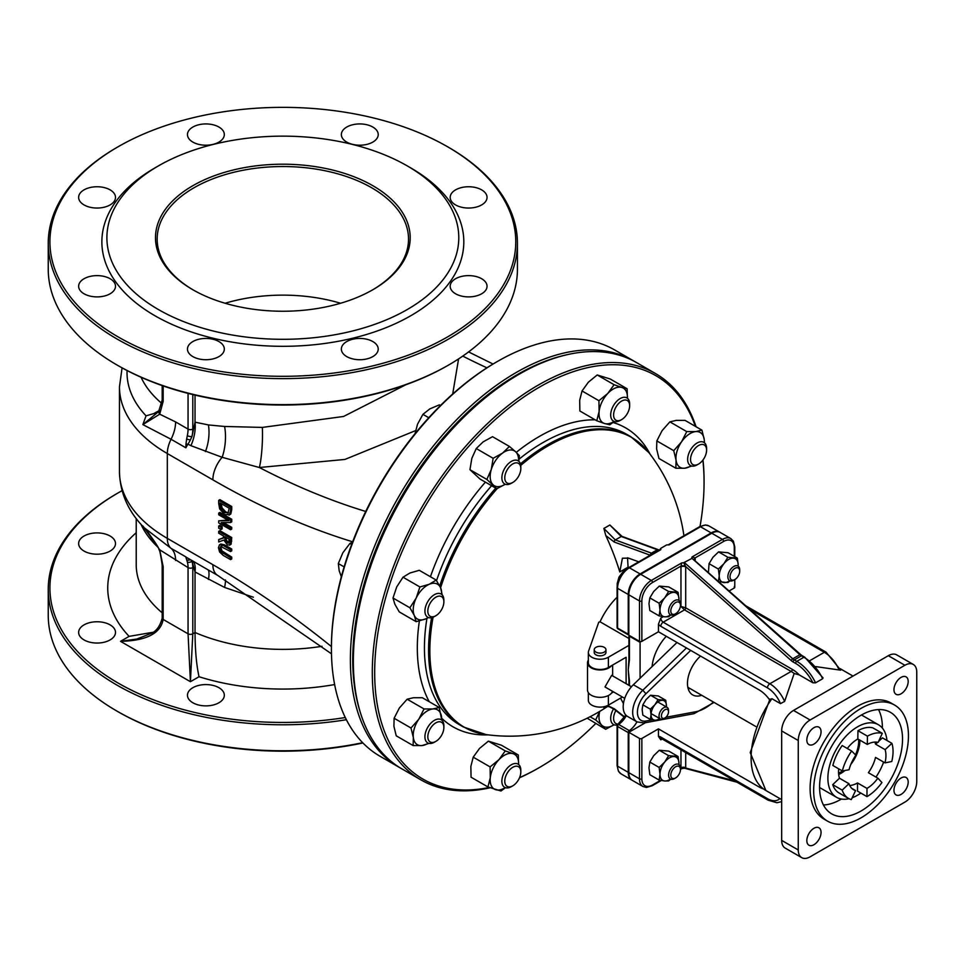 <?xml version="1.0" encoding="UTF-8"?>
<svg xmlns="http://www.w3.org/2000/svg" width="965" height="965" viewBox="0 0 965 965"><rect width="100%" height="100%" fill="white"/><g stroke="black" fill="none" stroke-linecap="round" stroke-linejoin="round"><path stroke-width="1.45" d="M839.116 669.951L840.696 670.144L826.004 652.123A3.353 1.93 120 0 0 824.327 652.292A25.138 14.511 60 0 1 839.116 669.951L815.678 666.598M771.904 698.696A71.326 41.181 -60 0 0 765.86 790.492L750.215 752.579L769.974 698.998L769.612 699.878L771.904 698.696L780.468 703.63L784.605 701.422L794.171 673.486L799.285 674.921L812.928 682.798L815.558 682.834L822.663 678.733L822.409 677.333M913.276 664.439L896.69 654.861A16.755 9.674 120 0 0 888.319 655.693L793.52 710.421A16.755 9.674 120 0 0 781.674 730.939L781.674 840.394A16.755 9.674 120 0 0 785.148 848.066L801.734 857.644A16.755 9.674 120 0 0 810.105 856.824L904.905 802.096A16.755 9.674 120 0 0 916.75 781.566L916.75 672.11A16.755 9.674 120 0 0 913.276 664.439A16.755 9.674 120 0 0 904.905 665.271L810.105 719.999A16.755 9.674 120 0 0 798.26 740.517L798.26 849.972A16.755 9.674 120 0 0 801.734 857.644M908.451 735.74A67.031 38.697 120 0 0 894.579 705.053A67.031 38.697 120 0 0 827.548 743.75A67.031 38.697 120 0 0 827.548 821.143A67.031 38.697 120 0 0 879.199 803.182A67.031 38.697 120 0 0 908.451 735.74M827.548 821.143L823.989 819.092A67.031 38.697 -60 0 1 823.989 741.699A67.031 38.697 -60 0 1 891.021 703.002L894.579 705.053M819.587 787.042A58.648 33.859 -60 0 1 845.195 728.02A58.648 33.859 -60 0 1 890.381 712.303A58.648 33.859 -60 0 1 890.381 780.034A58.648 33.859 -60 0 1 831.734 813.893A58.648 33.859 -60 0 1 819.587 787.042M851.842 788.429L855.581 790.588A26.815 15.476 -60 0 1 853.579 789.732A26.815 15.476 -60 0 1 848.959 783.689L842.192 790.13A36.863 21.278 120 0 0 848.549 798.441A36.863 21.278 120 0 0 851.299 799.611L855.581 790.588M848.549 798.441L839.08 792.977A36.863 21.278 -60 0 1 832.711 784.666L842.192 790.13M832.711 784.666L839.478 778.224L848.959 783.689M874.785 742.061A26.815 15.476 -60 0 1 875.641 744.184L885.11 749.648A26.815 15.476 -60 0 1 885.014 762.869L875.532 757.404A26.815 15.476 -60 0 1 868.379 772.7L877.861 778.176A26.815 15.476 -60 0 1 866.98 788.405L866.98 796.62A36.863 21.278 120 0 0 881.938 782.543L877.861 778.176M866.98 788.405L857.511 782.941L857.511 791.143L866.98 796.62M842.336 770.951L849.055 769.744A26.815 15.476 -60 0 1 855.846 755.245L851.661 751.011A36.863 21.278 120 0 0 842.336 770.951L832.855 765.474A36.863 21.278 -60 0 1 842.18 745.535L851.661 751.011M875.641 744.184L877.692 742.266M878.548 741.47L882.432 737.851L891.913 743.327L885.11 749.648M885.014 762.869L891.781 761.506A36.863 21.278 120 0 0 891.913 743.327M847.294 748.49A26.815 15.476 -60 0 1 857.837 738.973L857.957 730.686A36.863 21.278 -60 0 1 872.83 727.851L882.312 733.316A36.863 21.278 120 0 0 867.439 736.162L867.318 744.437A26.815 15.476 -60 0 1 878.126 742.375L882.312 733.316M857.957 730.686L867.439 736.162M857.837 738.973L867.318 744.437M839.478 778.224A26.815 15.476 -60 0 1 838.549 771.988A26.815 15.476 -60 0 1 838.73 768.864M857.511 782.941A26.815 15.476 -60 0 1 849.707 785.498M838.682 774.497A26.815 15.476 120 0 0 845.026 770.468M850.816 764.425A26.815 15.476 120 0 0 859.875 740.143M886.968 740.469A41.893 24.185 120 0 0 878.452 724.763A41.893 24.185 120 0 0 836.558 748.949A41.893 24.185 120 0 0 836.558 797.319A41.893 24.185 120 0 0 849.043 798.706M852.167 797.766A41.893 24.185 120 0 0 860.864 793.085M875.991 777.09A41.893 24.185 120 0 0 883.638 762.073M836.558 797.319L819.973 787.754A41.893 24.185 -60 0 1 819.587 787.524M861.48 714.969A41.893 24.185 -60 0 1 861.866 715.186L878.452 724.763M806.824 739.998A10.048 5.802 -60 0 1 811.215 729.878A10.048 5.802 -60 0 1 818.971 727.188A10.048 5.802 -60 0 1 818.971 738.792A10.048 5.802 -60 0 1 808.911 744.594A10.048 5.802 -60 0 1 806.824 739.998M823.447 804.979A58.648 33.859 120 0 0 841.432 799.056M882.384 728.117A58.648 33.859 120 0 0 878.524 709.577M806.824 840.611A10.048 5.802 -60 0 1 811.215 830.491A10.048 5.802 -60 0 1 818.971 827.801A10.048 5.802 -60 0 1 818.971 839.405A10.048 5.802 -60 0 1 808.911 845.207A10.048 5.802 -60 0 1 806.824 840.611M893.964 790.299A10.048 5.802 -60 0 1 898.355 780.19A10.048 5.802 -60 0 1 906.099 777.488A10.048 5.802 -60 0 1 906.099 789.105A10.048 5.802 -60 0 1 896.051 794.907A10.048 5.802 -60 0 1 893.964 790.299M893.964 689.686A10.048 5.802 -60 0 1 898.355 679.577A10.048 5.802 -60 0 1 906.099 676.875A10.048 5.802 -60 0 1 906.099 688.491A10.048 5.802 -60 0 1 896.051 694.293A10.048 5.802 -60 0 1 893.964 689.686M858.621 739.419A25.138 14.511 -60 0 1 855.46 754.859M842.65 770.89A25.138 14.511 -60 0 1 838.573 773.17M763.399 788.875A25.138 14.511 60 0 1 759.166 787.03L658.444 728.877L641.858 738.454A1.677 0.965 180 0 1 639.493 738.454L639.493 778.827A1.677 0.965 0 0 0 641.858 778.827L641.858 738.454M734.775 556.624L734.775 546.926L733.364 541.136L730.807 538.567L720.143 532.415A16.755 9.674 120 0 0 711.772 533.247L640.676 574.296A16.755 9.674 120 0 0 628.83 594.814L628.83 635.187L639.493 641.351A1.677 0.965 0 0 0 641.858 641.351L658.444 631.773L759.166 689.915A25.138 14.511 60 0 1 769.491 699.697M658.444 631.773L658.444 624.198L660.82 618.082A3.353 1.93 60 0 0 663.184 622.196A3.353 1.93 120 0 0 660.82 626.297L767.452 687.864A21.785 12.581 60 0 1 780.468 703.63M668.516 711.796L668.516 710.421A6.707 3.872 120 0 0 667.129 707.357A6.707 3.872 120 0 0 661.966 709.154A6.707 3.872 120 0 0 659.035 715.897A6.707 3.872 120 0 0 660.422 718.961A6.707 3.872 120 0 0 663.775 718.635L664.957 717.948A5.03 2.907 -60 0 1 661.411 715.897A5.03 2.907 -60 0 1 664.957 709.745A5.03 2.907 -60 0 1 668.516 711.796A5.03 2.907 -60 0 1 664.957 717.948M799.285 674.921A26.815 15.476 -120 0 0 792.337 669.396L685.705 607.829L680.964 606.454L684.511 609.88L791.155 671.447A25.138 14.511 60 0 1 794.171 673.486M661.254 738.49A3.353 1.93 60 0 0 660.82 739.829L658.444 736.452L658.444 728.877M701.724 695.295A25.138 14.511 -60 0 1 692.677 694.909A25.138 14.511 -60 0 1 687.478 683.401A25.138 14.511 -60 0 1 700.542 656.067M695.174 560.894L695.174 558.663A3.353 1.93 0 0 0 694.209 559.917M695.174 558.663L695.114 557.903A3.353 2.244 -9.8 0 0 694.185 559.833A3.353 2.244 -9.8 0 0 694.185 559.845A3.353 2.244 -9.8 0 0 694.233 560.05M711.772 533.247L722.435 539.399A1.677 0.965 60 0 1 723.617 541.449L695.114 557.903L692.062 556.938L691.712 558.059L695.041 561.039M729.082 590.99L734.281 587.987A1.677 0.965 0 0 0 734.775 587.299L734.775 579.591M784.605 701.422A25.138 14.511 -120 0 0 769.829 683.763L663.184 622.196L684.511 609.88A1.677 0.965 120 0 0 685.705 607.829L685.705 566.865A3.353 1.93 0 0 0 680.964 566.865L680.964 606.454L680.313 606.828M691.712 558.059L799.876 654.692A8.383 4.837 -120 0 0 801.42 655.814L794.304 659.915A8.383 4.837 60 0 1 792.772 658.793A1.677 0.688 131.6 0 0 791.276 660.627L685.608 566.491A3.353 1.556 8.2 0 0 681.025 566.045L680.964 566.865M685.608 566.491L683.654 562.716L681.712 562.909L681.025 566.045L652.521 582.498A15.078 8.709 -60 0 0 641.858 600.966L641.858 641.351M680.964 749.853L680.964 767.79A3.353 1.93 180 0 1 685.705 767.79L685.705 752.591M680.964 767.79L681.025 768.538A3.353 2.244 170.2 0 1 685.608 768.007L734.618 780.83M683.654 767.947L685.608 768.007L683.654 767.947M645.428 722.713L628.83 732.302L639.493 738.454M691.628 558.554L683.654 562.716M628.83 772.675A16.755 9.674 120 0 0 632.292 780.347L642.955 786.499A16.755 9.674 120 0 1 639.493 778.827L628.83 772.675L628.83 732.302M605.96 649.71L605.96 652.449A5.862 3.39 180 0 1 602.329 655.573A5.862 3.39 180 0 1 595.948 654.849A5.862 3.39 180 0 1 594.223 652.449L594.223 649.71A5.862 3.39 0 0 0 595.948 652.111A5.862 3.39 0 0 0 602.329 652.847A5.862 3.39 0 0 0 605.96 649.71A5.862 3.39 0 0 0 600.085 646.333A5.862 3.39 0 0 0 594.223 649.71M676.984 642.473L633.342 684.752A20.941 12.099 120 0 0 627.527 716.428L637.009 721.892A20.941 12.099 120 0 1 642.823 690.216L645.935 693.751L690.699 650.398M688.238 688.913A25.138 14.511 120 0 0 689.879 688.455M624.729 698.358L604.971 686.947L611.665 675.343L631.436 686.754M628.927 638.468L600.049 621.798A173.483 100.155 0 0 1 598.746 622.244L588.59 651.098A11.725 6.767 0 0 0 588.361 652.449L588.361 662.714A11.725 6.767 -0 0 0 595.598 668.962A11.725 6.767 -0 0 0 608.384 667.503L611.569 665.657A12.569 7.262 180 0 1 597.48 669.807A12.569 7.262 180 0 1 587.516 662.714A12.569 7.262 180 0 1 588.361 660.108M587.516 662.714L587.516 690.072A12.569 7.262 0 0 0 597.48 697.176A12.569 7.262 0 0 0 611.569 693.027A12.569 7.262 180 0 0 612.486 691.29M611.569 665.657L626.104 657.262L626.104 683.678M613.535 691.893L611.569 693.027M622.413 697.02L608.384 705.125A11.725 6.767 180 0 1 595.598 706.597A11.725 6.767 180 0 1 588.361 700.337L588.361 692.677M629.421 685.584L629.421 680.916A1.677 0.965 180 0 1 628.927 680.241L628.239 669.722L628.927 659.216A1.677 0.965 0 0 0 629.421 659.891L629.421 636.2A16.755 9.674 120 0 0 629.409 635.525M588.361 652.449A11.725 6.767 0 0 0 595.598 658.709A11.725 6.767 0 0 0 608.384 657.237L628.927 645.38M600.049 621.798A50.264 29.022 -60 0 1 617.081 597.202M628.83 635.054A1.677 0.965 -60 0 1 628.577 634.982A1.677 0.965 -60 0 1 628.239 634.21L628.239 594.476A16.755 9.674 -60 0 1 640.085 573.946L711.169 532.909A16.755 9.674 -60 0 1 719.552 532.077A16.755 9.674 -60 0 1 719.842 532.258M640.085 678.214L640.085 642.352A16.755 9.674 120 0 0 640.06 641.568M632.003 780.166A16.755 9.674 -60 0 1 631.701 780.01A16.755 9.674 -60 0 1 628.239 772.338L628.239 732.592A1.677 0.965 -60 0 1 629.313 730.614A16.755 9.674 120 0 0 636.948 721.856M652.075 666.598A33.51 19.348 -60 0 1 666.284 636.297M660 550.134L660.82 548.301L666.743 544.875L669.107 544.875L700.506 526.745A16.755 9.674 -60 0 1 708.889 525.913L719.552 532.077M605.815 535.599L614.331 542.077A1.677 1.122 -69.9 0 1 615.296 539.918A169.744 78.792 -8.3 0 0 621.219 536.492A1.677 1.122 110.1 0 1 622.015 536.395L609.856 524.984L621.219 536.492L657.346 549.736A16.755 9.674 -120 0 0 658.938 550.183M638.734 561.847L628.553 558.12L622.413 558.228L619.783 571.919A171.517 79.612 -8.3 0 0 628.082 567.131L627.54 557.794M629.421 680.916L628.239 669.722L629.421 659.891M629.313 730.614L618.649 724.45A1.677 0.881 -124.3 0 0 617.805 724.365A1.677 1.677 0 0 0 617.081 725.752A1.677 0.965 0 0 0 617.564 726.44A1.677 0.965 -60 0 1 618.649 724.45A16.755 9.674 120 0 0 626.345 715.572M628.927 680.241A1.677 0.965 180 0 1 628.927 680.228A1.677 0.965 180 0 1 628.927 680.192L628.927 685.307M604.79 706.537L603.873 707.695L607.178 706.428L609.192 706.657L614.452 709.408M620.519 698.117L623.438 703.606M650.434 555.092A1.677 1.122 -69.9 0 1 651.423 553.15L615.296 539.918L603.873 528.434L605.803 535.587A175.847 101.53 -120 0 1 619.783 571.919M660.253 549.423L628.577 567.71A1.677 0.965 60 0 1 629.421 567.794L660.82 549.664L660.82 548.301M497.301 361.537L496.119 362.225A232.915 134.473 120 0 0 331.417 647.491L331.417 648.854A234.591 135.438 -60 0 1 497.301 361.537A234.591 135.438 -60 0 1 614.596 349.921L633.559 360.862A234.591 135.438 120 0 0 452.778 423.719A234.591 135.438 120 0 0 350.379 659.807A234.591 135.438 120 0 0 398.967 767.199A234.591 135.438 120 0 0 400.463 768.031M431.62 617.684A167.572 96.741 120 0 0 463.284 726.934L485.986 734.57A167.319 96.609 -60 0 1 485.962 734.57A167.319 96.609 -60 0 1 433.08 617.214M441.632 594.368A20.108 11.604 120 0 0 440.583 587.745A20.108 11.604 120 0 0 429.304 584.247A20.108 11.604 120 0 0 416.168 598.095A20.108 11.604 120 0 0 414.299 615.453L409.896 607.769L416.168 598.095L419.908 586.961L429.304 584.247L436.18 580.062L440.583 587.745A167.319 96.609 -60 0 1 497.228 488.555M520.738 465.395A167.319 96.609 -60 0 1 648.794 452.501A167.319 96.609 -60 0 1 648.818 452.537L630.845 436.699A167.572 96.741 120 0 0 547.071 444.998A167.572 96.741 120 0 0 520.412 463.888M489.279 787.452A232.915 134.473 -60 0 1 374.673 672.46A232.915 134.473 -60 0 1 512.62 405.155A232.915 134.473 -60 0 1 695.379 426.349M702.87 460.124A232.915 134.473 -60 0 1 704.064 482.283A232.915 134.473 -60 0 1 700.023 526.468M595.719 723.533A232.915 134.473 -60 0 1 539.375 767.549A232.915 134.473 -60 0 1 519.58 777.597M704.064 482.283L704.064 480.92A234.591 135.438 120 0 0 703.015 459.943M696.054 426.747A234.591 135.438 120 0 0 655.476 373.527A234.591 135.438 120 0 0 474.708 436.373A234.591 135.438 120 0 0 372.297 672.46A234.591 135.438 120 0 0 420.885 779.853A234.591 135.438 120 0 0 490.111 787.766M519.484 777.802A234.591 135.438 120 0 0 538.181 768.224L539.375 767.549M420.885 779.853L401.935 768.9A234.591 135.438 -60 0 1 353.347 661.508A234.591 135.438 -60 0 1 519.218 374.191A234.591 135.438 -60 0 1 636.526 362.575L655.476 373.527M353.347 661.508L353.347 660.144A232.915 134.473 120 0 1 518.036 374.878L519.218 374.191M635.03 361.742A234.591 135.438 120 0 0 633.559 360.862M360.162 711.941A232.915 134.473 -60 0 1 352.756 659.807A232.915 134.473 -60 0 1 566.31 354.891M398.967 767.199L380.005 756.246A234.591 135.438 -60 0 1 331.417 648.854M223.156 545.454L219.55 544.67L218.452 547.674L219.55 551.956L223.156 555.357L230.551 559.616L230.551 557.806L220.768 551.57L219.803 548.458L220.768 546.48L230.551 551.534L230.551 549.724L223.156 545.454L224.35 544.767L231.745 549.037L230.551 549.724M221.95 545.792L220.985 547.77L221.95 550.882L231.745 557.119L230.551 557.806M231.745 557.119L231.745 558.94L230.551 559.616M220.732 543.995L224.35 544.767M231.745 549.037L231.745 550.858L230.551 551.534M228.922 520.702L218.705 520.859L218.705 522.897L230.551 529.737L230.551 528.048L221.178 522.632L230.551 522.535L230.551 519.954L218.705 513.115L218.705 514.803L228.922 520.702M223.506 522.608L231.745 527.36L230.551 528.048M231.745 527.36L231.745 529.061L230.551 529.737M227.8 520.051L218.705 520.859M230.551 519.954L231.745 519.267L219.887 512.427L218.705 513.115M231.745 519.267L231.745 521.848L230.551 522.535M230.551 510.304L230.551 507.192L218.705 500.353L218.705 503.501L219.658 508.893L224.616 514.55L229.61 514.659L230.551 510.304L231.745 509.617L230.804 513.971L228.97 515.201L230.804 513.971M218.705 500.353L219.887 499.665L231.745 506.504L231.745 509.617M231.745 506.504L230.551 507.192M221.25 503.633L222.047 507.892L225.822 511.981L228.488 512.789M222.047 507.892L220.852 508.579L220.068 502.958L229.188 508.217L227.969 513.259M228.476 512.813L224.64 512.668L220.852 508.579M223.422 538L218.705 539.592L218.705 541.956L223.868 540.062L227.342 544.911L229.935 544.863L230.551 538.205L218.705 531.365L218.705 533.187L223.422 535.913L223.422 538M229.525 545.213L231.118 544.176L229.525 545.213M228.789 542.993L227.209 542.945L225.352 541.088L224.736 536.673L229.188 539.242L228.584 543.162M225.919 537.348L226.534 540.412L225.352 541.088M226.534 540.412L228.403 542.258L229.972 542.306M218.705 531.365L219.887 530.69L231.745 537.529L231.118 544.176M223.422 537.71L218.705 539.592M231.745 537.529L230.551 538.205M218.705 528.217L220.973 529.532L220.973 527.336L218.705 526.021L218.705 528.217M218.705 526.021L219.887 525.346L222.155 526.649L222.155 528.844L220.973 529.532M222.155 526.649L220.973 527.336M415.613 430.607L344.903 459.437L259.368 467.518L222.143 457.301L190.925 445.673A28.492 15.79 107.2 0 0 195.039 422.163L191.999 436.409A3.353 1.351 -168.2 0 1 187.343 435.649A28.492 16.441 120 0 0 188.054 429.099A3.353 1.93 0 0 0 192.795 429.099A31.833 18.383 -60 0 1 191.999 436.409L190.419 439.847A3.353 0.82 -168.5 0 1 186.655 439.015L187.343 435.649M185.956 444.081L185.871 447.82A23.462 13.546 -60 0 1 187.958 444.153L185.956 444.081L186.655 439.015M190.925 445.673L187.958 444.153A28.492 16.441 120 0 0 190.419 439.847M159.527 410.668A3.353 2.642 34.5 0 0 159.322 410.921A3.353 2.642 34.5 0 0 159.322 410.933A3.353 2.642 34.5 0 0 159.708 414.19L142.856 424.612L159.201 411.114M158.513 411.971L162.192 399.956A3.353 1.93 -0 0 0 162.192 399.968A3.353 1.93 -0 0 0 163.169 401.331L159.708 414.19L175.606 421.922A28.492 16.441 -60 0 1 171.058 439.268L142.856 424.612L146.053 415.831L153.749 413.611L159.708 410.318M365.747 511.462A837.837 483.73 -120 0 1 259.368 467.518A28.492 3.908 92.8 0 0 262.335 427.411L343.552 416.47L405.795 384.77M458.58 358.908L452.681 394.034M195.039 395.107L195.039 422.163L208.416 424.938L224.58 426.47L262.335 427.411M448.725 364.963L447.543 365.639A232.915 134.473 180 0 1 118.14 365.651A232.915 134.473 180 0 1 118.14 365.639L116.958 364.963A234.591 135.438 0 0 0 448.725 364.963A234.591 135.438 0 0 0 517.433 269.187L517.433 243.192A234.591 135.438 180 0 1 372.623 368.328A234.591 135.438 180 0 1 116.958 338.968A234.591 135.438 180 0 1 48.25 243.192A234.591 135.438 180 0 1 116.958 147.428L118.14 146.74A232.915 134.473 0 0 0 118.14 336.918A232.915 134.473 0 0 0 447.543 336.918A232.915 134.473 0 0 0 447.543 146.74A232.915 134.473 0 0 0 118.14 146.74M340.585 303.251A125.679 72.556 0 0 0 225.098 303.251M192.795 289.717A127.356 73.521 180 0 1 192.795 289.705A127.356 73.521 180 0 1 192.795 185.726A127.356 73.521 180 0 1 372.888 185.726A127.356 73.521 180 0 1 372.9 289.705A127.356 73.521 180 0 1 192.795 289.717M372.297 290.055A125.679 72.556 0 0 0 408.521 239.091A125.679 72.556 0 0 0 282.841 166.535A125.679 72.556 0 0 0 157.162 239.091A125.679 72.556 0 0 0 193.386 290.055M158.429 309.548A175.944 101.578 0 0 0 407.254 309.548A175.944 101.578 0 0 0 407.254 165.896A175.944 101.578 0 0 0 158.429 165.896A175.944 101.578 0 0 0 158.429 309.548M447.543 146.74L448.725 147.428A234.591 135.438 180 0 1 517.433 243.192M48.25 243.192L48.25 269.187A234.591 135.438 0 0 0 116.958 364.963L118.14 365.651M407.254 165.896L410.813 167.946A180.974 104.485 180 0 1 410.813 315.712A180.974 104.485 180 0 1 154.883 315.712A180.974 104.485 180 0 1 154.87 167.946L158.429 165.896M84.039 204.93A18.431 10.639 180 0 1 78.635 197.403A18.431 10.639 180 0 1 97.067 186.752A18.431 10.639 180 0 1 115.498 197.403A18.431 10.639 180 0 1 104.123 207.234A18.431 10.639 180 0 1 84.039 204.93M192.855 142.096A18.431 10.639 180 0 1 187.463 134.569A18.431 10.639 180 0 1 205.895 123.93A18.431 10.639 180 0 1 224.326 134.569A18.431 10.639 180 0 1 212.951 144.4A18.431 10.639 180 0 1 192.855 142.096M346.761 142.096A18.431 10.639 180 0 1 341.357 134.569A18.431 10.639 180 0 1 359.788 123.93A18.431 10.639 180 0 1 378.22 134.569A18.431 10.639 180 0 1 366.845 144.4A18.431 10.639 180 0 1 346.761 142.096M455.589 204.93A18.431 10.639 180 0 1 450.185 197.403A18.431 10.639 180 0 1 468.616 186.752A18.431 10.639 180 0 1 487.048 197.403A18.431 10.639 180 0 1 475.673 207.234A18.431 10.639 180 0 1 455.589 204.93M455.589 293.782A18.431 10.639 180 0 1 450.185 286.255A18.431 10.639 180 0 1 468.616 275.616A18.431 10.639 180 0 1 487.048 286.255A18.431 10.639 180 0 1 475.673 296.086A18.431 10.639 180 0 1 455.589 293.782M346.761 356.604A18.431 10.639 180 0 1 341.357 349.077A18.431 10.639 180 0 1 359.788 338.438A18.431 10.639 180 0 1 378.22 349.077A18.431 10.639 180 0 1 366.845 358.908A18.431 10.639 180 0 1 346.761 356.604M192.855 356.604A18.431 10.639 180 0 1 187.463 349.077A18.431 10.639 180 0 1 205.895 338.438A18.431 10.639 180 0 1 224.326 349.077A18.431 10.639 180 0 1 212.951 358.908A18.431 10.639 180 0 1 192.855 356.604M84.039 293.782A18.431 10.639 180 0 1 78.635 286.255A18.431 10.639 180 0 1 97.067 275.616A18.431 10.639 180 0 1 115.498 286.255A18.431 10.639 180 0 1 104.123 296.086A18.431 10.639 180 0 1 84.039 293.782M192.964 561.123A28.492 11.87 -61 0 1 195.039 571.968L191.999 561.22A3.353 2.376 164.7 0 1 187.343 561.895A28.492 16.441 -60 0 1 188.054 567.613A3.353 1.93 0 0 0 192.795 567.613A31.833 18.383 120 0 0 191.999 561.22L190.588 559.748M158.948 549.616C159.587 549.338 160.672 554.549 162.192 565.273A3.353 1.93 0 0 0 162.192 565.273A3.353 1.93 0 0 0 162.192 565.285A3.353 1.93 0 0 0 163.169 566.648L159.708 549.797L142.856 525.949L148.972 533.742C156.053 543.5 159.382 548.795 158.948 549.628A3.353 0.724 -21 0 0 158.948 549.628A3.353 0.724 -21 0 0 158.948 549.616A3.353 0.724 -21 0 0 159.708 549.797L188.054 567.613L188.054 633.812L190.419 681.7L192.795 633.812L192.795 567.613M187.813 558.144A3.353 3.233 167 0 1 185.956 557.541L187.343 561.895M331.478 653.812L217.728 575.417L186.993 557.673A23.462 13.546 120 0 1 185.871 556.889L185.956 557.541M144.666 528.325L149.153 533.79M253.349 597.214L224.58 587.432L195.039 571.968L195.039 632.509L192.795 633.812A3.353 1.93 0 0 1 188.054 633.812L163.169 619.446A3.353 1.93 0 0 1 162.192 618.082A3.353 1.93 0 0 0 162.192 618.082C160.094 626.285 156.246 631.448 150.673 633.559L136.837 639.035L120.516 641.339C146.378 640.76 160.588 633.462 163.169 619.446L163.169 566.648M175.606 560.436A28.492 16.441 120 0 0 171.058 548.337L144.002 527.553C128.14 511.39 119.962 492.765 119.467 471.68A163.375 94.329 180 0 0 167.319 538.374L167.319 453.55A163.375 94.329 180 0 1 119.467 386.856L122.073 367.858M136.222 532.704A175.111 101.096 0 0 0 129.105 636.369L152.651 632.34M322.008 646.297A146.62 84.655 180 0 1 195.039 632.509C195.111 650.096 196.438 664.837 199.019 676.73A175.111 101.096 0 0 0 334.638 684.547M345.289 717.526A232.915 134.473 180 0 1 118.14 683.063A232.915 134.473 180 0 1 118.14 492.886A232.915 134.473 180 0 1 122.073 490.678M84.039 639.928A18.431 10.639 180 0 1 78.635 632.401A18.431 10.639 180 0 1 97.067 621.762A18.431 10.639 180 0 1 115.498 632.401A18.431 10.639 180 0 1 104.123 642.232A18.431 10.639 180 0 1 84.039 639.928M192.855 702.761A18.431 10.639 180 0 1 187.463 695.234A18.431 10.639 180 0 1 205.895 684.583A18.431 10.639 180 0 1 224.326 695.234A18.431 10.639 180 0 1 212.951 705.065A18.431 10.639 180 0 1 192.855 702.761M84.039 551.075A18.431 10.639 180 0 1 78.635 543.548A18.431 10.639 180 0 1 97.067 532.909A18.431 10.639 180 0 1 115.498 543.548A18.431 10.639 180 0 1 104.123 553.379A18.431 10.639 180 0 1 84.039 551.075M362.659 742.7A234.591 135.438 180 0 1 116.958 711.109L118.14 711.796A232.915 134.473 0 0 0 362.937 742.978M118.14 711.796L116.958 711.109A234.591 135.438 180 0 1 48.25 615.344L48.25 589.35A234.591 135.438 0 0 0 116.958 685.114A234.591 135.438 0 0 0 346.387 719.721M118.14 492.886L116.958 493.573A234.591 135.438 0 0 0 48.25 589.35M509.423 446.445L515.684 451.825A20.108 11.604 120 0 0 502.548 453.104L509.423 446.445L492.524 436.687L483.115 441.886L476.252 448.544L471.825 458.375L469.943 469.69L479.931 478.978L496.818 488.724L486.843 479.436L491.257 469.605L493.139 458.291L502.548 453.104A20.108 11.604 120 0 0 491.257 469.605A20.108 11.604 120 0 0 493.103 484.816A20.108 11.604 120 0 0 505.226 484.225L496.818 488.724M518.579 461.089A20.108 11.604 120 0 0 515.684 451.825L519.399 455.733L518.808 461.27M486.843 479.436L469.943 469.69M493.139 458.291L476.252 448.544M520.823 468.544L520.823 466.867A13.401 7.744 120 0 0 518.048 460.727A13.401 7.744 120 0 0 507.723 464.322A13.401 7.744 120 0 0 501.872 477.808A13.401 7.744 120 0 0 504.647 483.947A13.401 7.744 120 0 0 511.341 483.284L512.801 482.44A11.351 6.55 -60 0 1 504.779 477.808A11.351 6.55 -60 0 1 512.801 463.912A11.351 6.55 -60 0 1 520.823 468.544A11.351 6.55 -60 0 1 512.801 482.44M440.486 405.529L439.34 404.866L429.859 408.87L422.923 414.347L417.543 424.19L414.986 433.743M428.774 417.724L422.923 414.347M436.18 580.062L419.28 570.303L409.884 573.029L403.008 577.203L396.736 586.877L392.996 598.01L394.866 604.235L399.269 611.919L416.156 621.677L414.299 615.453A20.108 11.604 120 0 0 425.565 618.951L416.156 621.677M428.412 617.564L425.565 618.951A20.108 11.604 120 0 0 428.279 617.504M440.583 587.745L442.223 594.923M419.908 586.961L403.008 577.203M409.896 607.769L392.996 598.01M443.876 601.822L443.876 600.146A13.401 7.744 120 0 0 441.102 594.006A13.401 7.744 120 0 0 427.7 601.75A13.401 7.744 120 0 0 427.7 617.226L427.7 617.226A13.401 7.744 120 0 0 434.395 616.563L435.854 615.73A11.351 6.55 -60 0 1 428.436 607.19A11.351 6.55 -60 0 1 441.524 596.623A11.351 6.55 -60 0 1 443.876 601.822A11.351 6.55 -60 0 1 435.854 615.73M352.587 542.016L349.933 543.452L342.852 552.764L338.317 563.548L339.173 570.749L341.345 576.756M351.67 544.453L349.933 543.452M344.131 566.901L338.317 563.548M441.632 720.023A20.108 11.604 120 0 0 441.536 716.995A20.108 11.604 120 0 0 432.899 708.949A20.108 11.604 120 0 0 418.798 719.215A20.108 11.604 120 0 0 413.334 737.525L411.006 728.008L418.798 719.215L424.045 708.949L432.899 708.949L439.208 707.478L422.308 697.719L413.466 697.731L407.158 699.203L399.365 707.996L394.118 718.25L393.913 726.307L396.241 735.825L413.129 745.571L413.334 737.525A20.108 11.604 120 0 0 421.982 745.571L413.129 745.571M429.039 743.4L421.982 745.571A20.108 11.604 120 0 0 428.279 743.171M439.208 707.478L441.741 720.119M424.045 708.949L407.158 699.203M411.006 728.008L394.118 718.25M443.876 727.477L443.876 725.801A13.401 7.744 120 0 0 441.102 719.673A13.401 7.744 120 0 0 434.395 720.336A13.401 7.744 120 0 0 425.637 732.146A13.401 7.744 120 0 0 427.7 742.881A13.401 7.744 120 0 0 434.395 742.218L435.854 741.385A11.351 6.55 -60 0 1 427.821 736.753A11.351 6.55 -60 0 1 435.854 722.845A11.351 6.55 -60 0 1 443.876 727.477A11.351 6.55 -60 0 1 435.854 741.385M518.289 754.956L518.591 764.461A20.108 11.604 120 0 0 513.054 753.665L518.289 754.956L501.402 745.209L488.387 741.156L479.533 748.43L473.212 757.151L470.86 766.439L471.053 777.199L487.94 786.945L490.292 777.657A20.108 11.604 120 0 0 495.721 789.708A20.108 11.604 120 0 0 505.226 787.597M505.491 787.693L500.956 790.998L487.94 786.945M490.099 766.91L498.965 759.648A20.108 11.604 120 0 0 490.292 777.657L490.099 766.91L473.212 757.151M505.274 750.915L513.054 753.665A20.108 11.604 120 0 0 498.965 759.648L505.274 750.915L488.387 741.156M520.823 771.916L520.823 770.227A13.401 7.744 120 0 0 518.048 764.099A13.401 7.744 120 0 0 504.647 771.831A13.401 7.744 120 0 0 504.647 787.319A13.401 7.744 120 0 0 511.341 786.656L512.801 785.812A11.351 6.55 -60 0 1 505.383 784.376A11.351 6.55 -60 0 1 507.132 773.267A11.351 6.55 -60 0 1 515.877 766.21A11.351 6.55 -60 0 1 520.823 771.916A11.351 6.55 -60 0 1 512.801 785.812M587.154 718.201L605.646 729.275L601.919 725.354A20.108 11.604 120 0 0 614.042 724.763L605.646 729.275M599.735 711.386A20.108 11.604 120 0 0 601.919 725.354L595.658 719.974L599.675 711.434M595.658 719.974L590.061 716.742M613.595 708.78A13.401 7.744 120 0 0 610.688 718.346A13.401 7.744 120 0 0 613.463 724.486A13.401 7.744 120 0 0 617.274 724.968M618.227 724.076A11.351 6.55 -60 0 1 613.595 718.346A11.351 6.55 -60 0 1 615.887 710.542M701.929 430.137L685.041 420.378L676.188 420.39L669.879 421.862L662.087 430.655L656.839 440.909L656.634 448.966L658.962 458.484L675.85 468.23L676.067 460.184L673.727 450.667L681.519 441.874L686.766 431.608L695.62 431.608L701.929 430.137L704.257 439.654A20.108 11.604 120 0 0 695.62 431.608A20.108 11.604 120 0 0 681.519 441.874A20.108 11.604 120 0 0 676.067 460.184A20.108 11.604 120 0 0 684.704 468.23A20.108 11.604 120 0 0 691 465.83M704.353 442.682A20.108 11.604 120 0 0 704.257 439.654L704.462 442.778M691.76 466.059L684.704 468.23L675.85 468.23M673.727 450.667L656.839 440.909M686.766 431.608L669.879 421.862M706.597 450.136L706.597 448.46A13.401 7.744 120 0 0 703.823 442.332A13.401 7.744 120 0 0 697.116 442.995A13.401 7.744 120 0 0 688.359 454.805A13.401 7.744 120 0 0 690.421 465.54A13.401 7.744 120 0 0 697.116 464.877L698.576 464.044A11.351 6.55 -60 0 1 690.554 459.412A11.351 6.55 -60 0 1 698.576 445.504A11.351 6.55 -60 0 1 706.597 450.136A11.351 6.55 -60 0 1 698.576 464.044M627.117 388.762L627.419 398.268A20.108 11.604 120 0 0 621.882 387.472L627.117 388.762L610.23 379.004L597.214 374.963L588.348 382.224L582.04 390.958L579.688 400.246L579.869 411.006L596.768 420.752L599.12 411.464L598.927 400.716L607.781 393.443L614.102 384.721L621.882 387.472A20.108 11.604 120 0 0 607.781 393.443A20.108 11.604 120 0 0 599.12 411.464A20.108 11.604 120 0 0 604.548 423.514L596.768 420.752M614.319 421.5L609.784 424.793L604.548 423.514A20.108 11.604 120 0 0 614.042 421.403M598.927 400.716L582.04 390.958M614.102 384.721L597.214 374.963M629.65 405.71L629.65 404.033A13.401 7.744 120 0 0 626.876 397.894A13.401 7.744 120 0 0 613.463 405.638A13.401 7.744 120 0 0 613.463 421.114A13.401 7.744 120 0 0 620.169 420.451L621.629 419.618A11.351 6.55 -60 0 1 613.595 414.986A11.351 6.55 -60 0 1 621.629 401.078A11.351 6.55 -60 0 1 629.65 405.71A11.351 6.55 -60 0 1 627.298 413.623A11.351 6.55 -60 0 1 621.629 419.618M680.458 605.357L680.458 604.102A8.383 4.837 120 0 0 680.084 601.919A8.383 4.837 120 0 0 678.733 600.266A8.383 4.837 120 0 0 671.326 603.62A8.383 4.837 120 0 0 668.986 613.125A8.383 4.837 120 0 0 670.349 614.777A8.383 4.837 120 0 0 674.535 614.367L675.633 613.74A6.839 3.944 -60 0 1 670.832 611.593A6.839 3.944 -60 0 1 674.487 603.39A6.839 3.944 -60 0 1 680.156 603.583A6.839 3.944 -60 0 1 680.458 605.357A6.839 3.944 -60 0 1 675.633 613.74M629.843 566.986L623.245 571.497L618.975 577.167L617.226 583.427L617.166 590.664M619.711 577.589L618.975 577.167M680.458 769.539L680.458 768.285A8.383 4.837 120 0 0 679.915 765.715A8.383 4.837 120 0 0 678.733 764.449A8.383 4.837 120 0 0 671.145 768.056A8.383 4.837 120 0 0 669.167 777.694A8.383 4.837 120 0 0 670.349 778.96A8.383 4.837 120 0 0 674.535 778.55L675.633 777.911A6.839 3.944 -60 0 1 670.844 775.908A6.839 3.944 -60 0 1 674.246 767.79A6.839 3.944 -60 0 1 680.011 767.452A6.839 3.944 -60 0 1 680.458 769.539A6.839 3.944 -60 0 1 675.633 777.911M617.081 749.552L617.081 751.047M739.709 571.159L739.709 569.893A8.383 4.837 120 0 0 737.972 566.069A8.383 4.837 120 0 0 734.027 566.346A8.383 4.837 120 0 0 728.358 573.705A8.383 4.837 120 0 0 729.588 580.58A8.383 4.837 120 0 0 733.533 580.303A8.383 4.837 120 0 0 733.786 580.158L734.872 579.531A6.839 3.944 -60 0 1 730.035 576.624A6.839 3.944 -60 0 1 735.077 568.252A6.839 3.944 -60 0 1 739.709 571.159A6.839 3.944 -60 0 1 734.872 579.531M688.347 533.199L684.257 535.563M737.344 558.108L738.189 564.923A13.401 7.744 120 0 0 733.448 558.18A13.401 7.744 120 0 0 723.967 563.644A13.401 7.744 120 0 0 719.227 575.864L718.382 569.061L723.967 563.644L727.863 557.263L737.344 558.108L728.02 552.728L718.539 551.884L712.954 557.288L709.058 563.669L708.419 572.643M729.986 580.761L727.863 582.546L718.382 581.69L719.227 575.864A13.401 7.744 120 0 0 723.967 582.607A13.401 7.744 120 0 0 729.757 580.665M738.129 566.166A13.401 7.744 120 0 0 738.189 564.923L738.153 566.178M727.863 557.263L718.539 551.884M718.382 569.061L709.058 563.669M678.093 756.5L678.95 763.303A13.401 7.744 120 0 0 674.209 756.56A13.401 7.744 120 0 0 664.728 762.036L668.624 755.655L678.093 756.5L668.769 751.108L659.3 750.263L653.703 755.667L649.819 762.061L648.975 767.887L649.819 774.69L659.143 780.082L659.988 774.244L659.143 767.44L664.728 762.036A13.401 7.744 120 0 0 659.988 774.244A13.401 7.744 120 0 0 664.728 780.987L659.143 780.082M670.735 779.153L668.624 780.926L664.728 780.987A13.401 7.744 120 0 0 670.518 779.045M678.89 764.545A13.401 7.744 120 0 0 678.95 763.303L678.914 764.557M668.624 755.655L659.3 750.263M659.143 767.44L649.819 762.061M678.093 592.317L678.95 599.12A13.401 7.744 120 0 0 674.209 592.377A13.401 7.744 120 0 0 664.728 597.854L668.624 591.473L678.093 592.317L668.769 586.925L659.3 586.081L653.703 591.485L649.819 597.878L648.975 603.704L649.819 610.519L659.143 615.899L659.988 610.073L659.143 603.258L664.728 597.854A13.401 7.744 120 0 0 659.988 610.073A13.401 7.744 120 0 0 664.728 616.816L659.143 615.899M670.735 614.97L668.624 616.744L664.728 616.816A13.401 7.744 120 0 0 670.518 614.862M678.89 600.363A13.401 7.744 120 0 0 678.95 599.12L678.914 600.387M668.624 591.473L659.3 586.081M659.143 603.258L649.819 597.878M665.754 700.276L666.441 705.813A10.892 6.285 120 0 0 662.593 700.325A10.892 6.285 120 0 0 654.885 704.776L658.058 699.589L665.754 700.276L658.239 695.946L650.543 695.246L646.007 699.649L642.835 704.836L642.147 709.565L642.835 715.101L650.35 719.444L651.037 714.703L650.35 709.166L654.885 704.776A10.892 6.285 120 0 0 651.037 714.703A10.892 6.285 120 0 0 654.885 720.179L650.35 719.444M659.831 718.623L658.058 720.131L654.885 720.179A10.892 6.285 120 0 0 659.686 718.539M666.441 705.813L666.405 706.935A10.892 6.285 120 0 0 666.441 705.813M658.058 699.589L650.543 695.246M650.35 709.166L642.835 704.836M888.319 655.693L904.905 665.271M781.674 840.394L798.26 849.972M781.674 730.939L798.26 740.517M793.52 710.421L810.105 719.999M759.166 787.03L760.408 786.306M658.444 624.198A6.707 3.872 -120 0 0 660.82 626.297M792.337 669.396A1.677 0.965 -60 0 1 791.155 671.447L769.829 683.763A3.353 1.93 120 0 0 767.452 687.864M791.276 660.627A10.048 5.802 -120 0 0 793.121 661.966L795.606 663.401A31.833 18.383 60 0 1 812.928 682.798M815.558 682.834A33.51 19.348 -120 0 0 796.788 661.351A1.677 0.965 120 0 0 795.606 663.401M684.511 562.655L792.772 658.793L799.876 654.692A1.677 0.688 -48.4 0 1 800.685 654.584L802.253 655.73A1.677 0.965 -60 0 0 801.42 655.814L803.893 657.249A33.51 19.348 60 0 1 822.663 678.733M802.253 655.73L804.738 657.165A1.677 0.965 -60 0 0 803.893 657.249L796.788 661.351L794.304 659.915A1.677 0.965 120 0 0 793.121 661.966M749.371 609.012L824.327 652.292L809.768 660.699M663.317 616.647L660.82 618.082M779.865 798.574A21.785 12.581 60 0 1 767.452 798.658A3.353 1.93 120 0 0 768.152 800.19L776.837 802.735L781.674 801.65M767.452 798.658L660.82 737.091A3.353 1.93 120 0 0 661.508 738.623L768.152 800.19M660.82 737.091A6.707 3.872 -120 0 0 658.444 736.452M652.34 719.83L645.935 721.024L644.21 722.942L693.98 713.678L695.741 711.748L665.838 717.309M713.4 702.038A42.725 24.668 -60 0 1 695.741 711.748M686.465 647.949L642.823 690.216L633.342 684.752M645.935 721.024A17.599 10.157 -60 0 1 637.419 712.303A17.599 10.157 -60 0 1 645.935 693.751M730.807 538.567A16.755 9.674 120 0 0 722.435 539.399L692.062 556.938M734.775 546.926A1.677 0.965 180 0 1 734.281 547.613L734.281 556.347L734.281 547.613A15.078 8.709 -60 0 0 723.617 541.449M734.281 586.624L734.281 587.987M681.712 562.909L651.339 580.447A1.677 0.965 60 0 1 652.521 582.498M660.82 739.829L662.207 739.021M661.278 780.504L652.171 785.751A1.677 0.965 -120 0 0 652.521 784.991L660.543 780.359M652.521 784.991A15.078 8.709 -60 0 1 641.858 778.827M640.676 574.296L651.339 580.447A16.755 9.674 120 0 0 639.493 600.966A1.677 0.965 0 0 0 641.858 600.966M628.83 594.814L639.493 600.966L639.493 641.351M608.384 695.524L608.384 705.125M608.384 657.237L608.384 667.503M708.889 525.913L705.391 524.984L699.673 526.661A1.677 0.965 60 0 1 700.506 526.745L711.169 532.909M622.015 536.395L658.142 549.628A1.677 1.122 110.1 0 0 657.346 549.736L651.423 553.15A16.755 9.674 60 0 0 653.016 553.596M617.914 628.818A1.677 0.965 -60 0 1 617.564 628.058A1.677 0.965 180 0 1 617.081 627.371A1.677 1.677 0 0 0 617.914 628.818L628.577 634.982M628.577 567.71C621.557 572.51 617.721 579.145 617.081 587.625A1.677 0.965 0 0 0 617.564 588.312A16.755 9.674 -60 0 1 629.421 567.794L640.085 573.946M628.239 634.21L617.564 628.058L617.564 588.312L628.239 594.476M628.927 635.247L628.927 635.513A1.677 0.965 0 0 0 629.421 636.2L640.085 642.352M617.564 725.065A1.677 0.965 0 0 0 617.081 725.752L617.081 765.498A1.677 0.965 0 0 0 617.564 766.174L617.564 726.44L628.239 732.592M617.081 765.498L618.456 771.228L621.038 773.846A16.755 9.674 -60 0 1 617.564 766.174L628.239 772.338M624.705 716.983L614.331 708.805A1.677 0.772 128.3 0 0 614.476 709.432L624.488 717.321M614.331 708.805L607.576 705.548M614.331 542.077L650.217 555.213M603.873 707.695A154.991 104.111 9.9 0 0 605.815 706.621M609.856 524.984A154.991 71.941 171.7 0 1 603.873 528.434M495.757 488.121A167.572 96.741 120 0 0 439.702 585.936M519.086 459.159A167.572 96.741 -60 0 1 542.921 442.609A167.572 96.741 -60 0 1 626.707 434.31L630.845 436.699M463.284 726.934L459.135 724.534A167.572 96.741 -60 0 1 426.952 618.324M436.542 580.604A167.572 96.741 -60 0 1 491.607 485.721M595.152 419.823A172.59 99.648 120 0 0 539.363 436.445A172.59 99.648 120 0 0 516.239 452.356M485.395 482.138A172.59 99.648 120 0 0 430.426 576.744M419.365 620.965A172.59 99.648 120 0 0 429.268 701.736M441.656 718.225A172.59 99.648 120 0 0 488.121 734.848M650.133 454.25A172.59 99.648 120 0 0 613.04 422.489M224.314 552.824L223.12 553.512M220.985 547.77L219.803 548.458M221.95 550.882L220.768 551.57M225.822 511.981L224.64 512.668M221.25 503.658L220.068 504.333M225.919 537.577L224.736 538.265M228.403 542.258L227.209 542.945M231.745 541.051L230.551 541.739M352.671 541.787A861.287 497.265 60 0 1 212.867 479.846L167.319 453.55A23.462 13.546 -60 0 1 171.058 439.268L185.871 447.82M331.429 646.574A861.287 497.265 -120 0 0 212.867 564.682L167.319 538.374A23.462 13.546 120 0 0 171.058 548.337L185.871 556.889M175.606 421.922L188.054 429.099L188.054 393.394M192.795 394.576L192.795 429.099M163.169 385.928L163.169 401.331M146.053 415.831A155.811 89.95 180 0 1 127.078 370.536M141.071 377.255A146.62 84.655 0 0 0 161.951 403.551M224.58 426.47A28.492 12.014 -84.9 0 1 222.143 457.301A23.462 13.546 120 0 0 212.867 479.846M208.416 424.938A28.492 14.451 -80 0 1 205.436 451.584M486.939 367.822A837.837 483.73 60 0 1 462.754 356.109M190.382 559.628A3.353 2.726 160.6 0 1 186.655 559.664M141.023 524.369A146.62 84.655 0 0 0 157.898 547.167M217.728 575.417A23.462 13.546 -60 0 1 212.867 564.682M208.416 579.458A28.492 8.818 116.8 0 0 208.356 570.001M224.58 587.432A28.492 6.164 112.3 0 0 225.496 579.965M162.192 612.811A146.62 84.655 180 0 1 136.222 564.718L136.222 518.579M129.105 636.369L120.516 641.339L190.419 681.7L199.019 676.73M765.86 790.492L781.674 799.623M840.045 668.6L853 676.079M651.098 713.581L660.422 718.961M657.804 701.977L667.129 707.357M745.728 605.779L826.004 652.123M694.004 713.666L714.076 702.424M644.21 722.942L637.009 721.892M736.983 782.193L684.523 768.212L681.99 768.538M680.458 769.431L681.953 768.562M694.052 559.881L800.685 654.584M823.061 677.937L804.738 657.165M652.171 785.751L646.466 787.44L642.955 786.499M687.828 687.273L755.764 726.488M612.654 675.91L612.654 665.03M699.673 526.661L668.504 544.658M658.142 549.628L659.3 549.978M617.081 587.625L617.081 627.371M628.927 635.513L628.927 659.216M617.805 724.365L625.827 715.053M660.193 549.459L660.35 548.844M621.038 773.846L631.701 780.01M485.962 734.57A175.944 175.944 0 0 0 607.588 706.428M683.92 535.756A175.944 175.944 0 0 0 648.757 452.464M162.192 399.968L162.192 385.578M493.055 364.034L468.592 351.911M162.192 618.07L162.192 565.285M144.629 528.277L144.002 527.553M119.467 386.856L119.467 471.68"/></g></svg>
